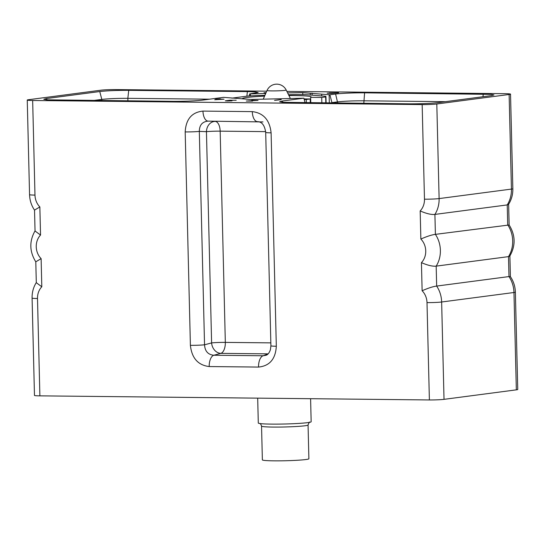 <?xml version="1.0" encoding="UTF-8"?>
<svg xmlns="http://www.w3.org/2000/svg" width="545" height="545" viewBox="0 0 545 545"><rect width="100%" height="100%" fill="white"/><g stroke="black" fill="none" stroke-linecap="round" stroke-linejoin="round"><path stroke-width="0.82" d="M510.406 276.69L510.386 276.628C513.533 281.274 515.195 286.452 515.372 292.14L517.75 389.484A10.736 0.654 178.6 0 1 516.34 389.845L444.018 399.349A10.736 0.654 178.6 0 1 429.385 399.948L427.001 302.604A15.866 13.741 -97.5 0 0 422.123 290.757L421.435 262.642A15.866 13.741 -97.5 0 0 420.863 239.051L420.175 210.935A15.866 13.741 -97.5 0 0 424.473 199.191L422.164 104.586A10.736 0.654 -1.4 0 0 436.804 103.986L509.119 94.483A10.736 0.654 -1.4 0 0 510.529 94.121A10.736 0.654 -1.4 0 0 505.12 93.686L286.868 91.39M266.73 91.178L115.615 89.591A10.736 0.654 -1.4 0 0 100.982 90.191L28.66 99.694A10.736 0.654 -1.4 0 0 27.25 100.055A10.736 0.654 -1.4 0 0 32.659 100.491L34.975 195.09A15.866 13.741 -97.5 0 0 39.853 206.936L34.533 210.104L35.044 231.005L40.541 235.052A15.866 13.741 -97.5 0 0 41.12 258.643L35.793 261.818L36.304 282.712L41.802 286.759A15.866 13.741 -97.5 0 0 37.503 298.503L39.88 395.854A10.736 0.654 178.6 0 1 34.471 395.418L32.087 298.067A10.736 0.654 178.6 0 0 37.503 298.503M39.88 395.854L429.385 399.948M422.164 104.586L32.659 100.491M271.103 132.837L276.322 346.239C275.566 359.019 269.639 365.961 258.541 367.071L209.205 366.553C198.046 365.205 191.779 358.133 190.396 345.332L185.184 131.931C185.94 119.157 191.867 112.209 202.965 111.098L252.294 111.623C263.453 112.965 269.721 120.036 271.103 132.837A10.736 0.654 178.6 0 1 265.694 132.401L270.906 345.803L270.443 349.59C269.319 352.928 267.779 354.836 265.817 355.32L263.133 355.762L213.797 355.245C208.013 354.659 204.927 351.178 204.538 344.794L211.61 342.914A10.416 0.634 178.6 0 1 225.33 342.389A10.416 5.164 -89.4 0 1 220.868 353.364A10.416 8.447 75.1 0 1 211.61 342.914L206.446 131.679A10.416 8.563 92.3 0 1 215.2 121.419A10.416 5.164 -89.4 0 1 220.166 131.154A10.416 0.634 -1.4 0 0 206.446 131.679L199.32 131.393C199.402 125.084 202.318 121.664 208.081 121.133L262.976 121.93M420.175 210.935C426.422 213.647 431.34 214.805 434.91 214.417A26.596 23.04 -97.5 0 0 439.113 198.584L436.804 103.986M265.749 93.42L249.644 93.924L258.146 92.48L255.353 91.887L247.382 91.594L128.722 90.347C116.889 90.313 107.236 90.708 99.755 91.54L46.604 98.522L43.798 99.258L46.754 99.824L173.181 101.343C185.028 101.384 194.694 100.989 202.188 100.157L223.6 97.344L250.761 99.469L303.858 98.189L305.071 102.733M321.714 95.94L321.666 94.162L329.902 94.769L335.597 94.019C343.091 93.188 352.758 92.793 364.598 92.827L491.202 94.367L493.981 94.959L491.174 95.654L438.03 102.637C430.55 103.468 420.89 103.863 409.057 103.823L282.61 102.303L279.639 101.738L282.446 101.002L303.858 98.189M321.666 94.162L302.741 92.643L287.61 92.882M230.474 100.178L225.303 100.832L227.572 100.995L232.041 100.832L226.318 100.832L231.114 100.539L229.82 100.287L236.217 100.239L230.474 100.239M258.044 100.45L251.776 100.294L256.947 100.43L246.279 101.043L252.587 101.111L247.859 100.941L258.044 100.45M281.2 99.497L274.544 100.369L281.206 99.667M214.696 99.742L224.036 99.183L219.26 99.136L220.371 98.856L215.636 99.197L217.625 99.217L214.696 99.742M266.069 92.691L264.005 92.752L266.035 92.773M329.098 92.943L336.149 93.045L327.163 93.209L331.346 93.44L338.663 92.752L329.098 92.943M510.529 94.121L512.845 188.727C512.954 194.442 511.523 199.661 508.546 204.375L507.231 204.92L434.91 214.417L435.401 234.364C431.824 234.8 426.98 236.36 420.863 239.051M509.139 224.983L435.401 234.364A26.596 23.04 -97.5 0 1 436.177 266.13C432.601 266.512 427.689 265.354 421.435 262.642M509.119 224.922C515.516 235.263 515.747 245.652 509.813 256.082L508.492 256.627L436.177 266.13L436.661 286.071L508.982 276.574A26.596 23.04 82.5 0 1 513.962 292.502L516.34 389.845M510.386 276.628L508.982 276.574L508.492 256.627A26.596 23.04 82.5 0 0 507.715 224.86L507.231 204.92A26.596 23.04 82.5 0 0 511.435 189.088L439.113 198.584A10.736 0.654 -1.4 0 1 424.473 199.191M422.123 290.757C428.241 288.067 433.091 286.507 436.661 286.071A26.596 23.04 -97.5 0 1 441.641 301.998L444.018 399.349M209.559 99.19L127.85 98.332L127.912 100.873M99.755 91.54L101.813 99.401C108.544 98.652 117.223 98.298 127.85 98.332L128.722 90.347M101.847 100.593L101.813 99.401L93.379 100.505M249.644 93.924L249.194 95.981M250.421 93.931L250.468 95.9M265.238 94.592L265.211 93.563M287.828 92.882L287.835 93.345M287.849 93.358L287.835 93.011M302.741 92.643L302.788 94.612M310.303 95.021L310.255 93.243M312.081 93.134L312.135 95.171M329.125 94.755L329.33 102.985M329.902 94.769L332.014 103.019M332 102.623L337.696 101.874C344.42 101.132 353.099 100.777 363.726 100.811L445.394 101.67M310.282 102.787L310.194 98.965L306.249 99.483L306.324 102.746M306.249 99.483A49.173 3.004 178.6 0 1 304.239 99.619M310.194 98.965L304.049 98.904M242.723 98.897A34.369 2.098 178.6 0 1 242.436 98.638A34.369 2.098 178.6 0 1 246.953 97.48A34.369 2.098 178.6 0 1 264.563 96.131M231.843 98.148L247.341 96.111A49.173 3.004 178.6 0 1 256.981 95.532L264.911 95.334M288.537 94.755L296.153 94.564A49.173 3.004 178.6 0 1 305.854 94.667L325.61 96.254A49.173 3.004 178.6 0 1 325.958 96.594A49.173 3.004 178.6 0 1 325.665 96.935L321.72 97.453L310.636 97.337A34.369 2.098 178.6 0 0 311.154 96.956A34.369 2.098 178.6 0 0 288.932 95.539M310.773 102.794L310.636 97.337M321.72 97.453L321.857 102.91M325.665 96.935L325.808 102.951M310.596 398.702L311.154 421.741A26.439 1.615 178.6 0 1 271.628 424.112A26.439 1.615 178.6 0 1 258.296 423.036L257.69 398.143M308.061 424.991L308.886 458.754A23.265 1.417 178.6 0 1 274.101 460.838A23.265 1.417 178.6 0 1 262.37 459.891L261.546 426.122A23.265 1.417 178.6 0 0 273.277 427.069A23.265 1.417 178.6 0 0 308.061 424.991C309.049 422.511 309.601 421.592 309.73 422.225M215.466 99.633L222.333 99.265L215.466 99.701M337.723 92.602L337.73 92.97M336.149 93.045L330.209 92.909L336.17 92.97M276.322 346.239A10.736 0.654 178.6 0 1 270.906 345.803M258.541 367.071A10.736 5.327 -89.4 0 1 263.133 355.762L267.888 354.018M209.205 366.553A10.736 5.327 -89.4 0 1 213.797 355.245L220.868 353.364L268.058 353.855M185.184 131.931A10.736 0.654 -1.4 0 0 199.32 131.393L204.538 344.794A10.736 0.654 -1.4 0 1 190.396 345.332M202.965 111.098A10.736 5.327 90.6 0 0 208.081 121.133L259.004 121.882M252.294 111.623A10.736 5.327 90.6 0 0 257.41 121.651L257.976 121.678M515.372 292.14A10.736 0.654 178.6 0 1 513.962 292.502L441.641 301.998A10.736 0.654 -1.4 0 1 427.001 302.604M41.12 258.643L41.802 286.759M39.853 206.936L40.541 235.052M34.975 195.09A10.736 0.654 178.6 0 1 29.559 194.654C29.737 200.349 31.399 205.52 34.553 210.172M509.119 94.483L511.435 189.088A10.736 0.654 178.6 0 0 512.845 188.727M46.952 99.837L46.604 98.522M247.382 91.594L246.878 96.172M335.597 94.019L337.73 103.073M363.808 103.352L364.598 92.827M282.8 102.317L282.446 101.002M286.186 90.027A10.573 10.573 0 0 0 267.03 90.49A9.585 0.586 -1.4 0 0 271.86 90.899A9.585 0.586 178.6 0 0 281.547 90.661A9.585 0.586 178.6 0 0 286.186 90.027L290.396 98.495M482.965 96.731L483.258 94.081M270.838 342.866L225.33 342.389L220.166 131.154L265.653 131.631M27.25 100.055L29.559 194.654M35.125 230.712C29.185 241.149 29.416 251.531 35.813 261.879M36.386 282.419C33.415 287.133 31.978 292.352 32.087 298.067M508.635 204.239L509.139 224.949M509.895 255.946L510.399 276.656M325.958 96.594L326.108 102.951M267.03 90.49L263.235 99.163M259.74 423.451C260.278 423.349 260.885 424.242 261.546 426.122M257.717 121.664C262.029 121.862 264.686 125.445 265.694 132.401"/></g></svg>
